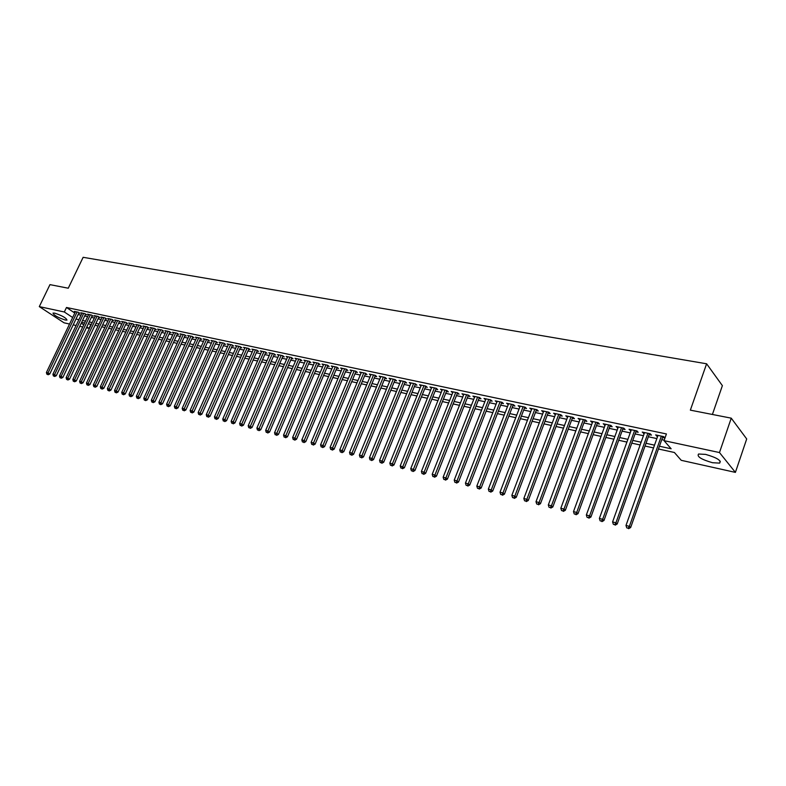 <?xml version="1.0" encoding="UTF-8"?>
<svg xmlns="http://www.w3.org/2000/svg" width="786" height="786" viewBox="0 0 786 786"><rect width="100%" height="100%" fill="white"/><g stroke="black" fill="none" stroke-linecap="round" stroke-linejoin="round"><path stroke-width="1.18" d="M54.745 313.152C62.133 315.618 66.201 317.937 66.967 320.089L65.179 320.01C57.84 317.544 53.782 315.235 52.996 313.074L54.745 313.152M705.602 454.387C716.891 457.658 721.577 460.567 719.662 463.121L712.499 462.718C701.328 459.476 696.681 456.578 698.558 454.023L705.602 454.387M712.401 414.468L722.383 385.641L706.614 363.79L83.139 257.307L68.264 288.216L49.96 284.63L39.3 306.619L64.324 311.983L72.656 317.515M706.614 363.79L690.354 410.145L731.245 418.162L746.7 438.952L735.401 472.386L681.236 460.321L674.398 452.49L658.462 448.993M90.911 324.402L89.024 328.381L86.411 327.801M82.727 326.976L79.769 326.318M76.104 325.502L73.196 324.854M69.541 324.038L64.069 322.82L39.3 306.619M78.787 313.113L79.936 313.359L78.256 312.229L74.326 311.394L75.279 312.032M85.379 314.518L86.539 314.764L84.859 313.624L80.889 312.789L81.852 313.437M92.031 315.933L93.2 316.178L91.52 315.048L87.511 314.194L88.484 314.852M98.751 317.367L99.93 317.613L98.25 316.473L94.202 315.618L95.185 316.277M105.53 318.811L106.729 319.067L105.049 317.917L100.962 317.053L101.954 317.721M112.388 320.266L113.587 320.531L111.917 319.381L107.79 318.497L108.792 319.185M119.305 321.749L120.523 322.005L118.853 320.855L114.687 319.971L115.689 320.659M126.3 323.233L127.529 323.498L125.858 322.339L121.653 321.445L122.665 322.152M133.365 324.736L134.612 325.001L132.942 323.842L128.688 322.938L129.71 323.655M140.498 326.259L141.755 326.524L140.095 325.365L135.791 324.451L136.833 325.178M147.709 327.801L148.976 328.067L147.316 326.897L142.973 325.974L144.025 326.711M154.999 329.354L156.276 329.619L154.616 328.45L150.234 327.516L151.285 328.263M162.358 330.916L163.655 331.191L161.995 330.022L157.564 329.079L158.634 329.835M169.796 332.498L171.102 332.783L169.452 331.604L164.972 330.651L166.052 331.417M177.312 334.099L178.638 334.384L176.988 333.205L172.458 332.242L173.549 333.018M184.906 335.72L186.243 336.005L184.592 334.826L180.023 333.853L181.124 334.64M192.58 337.361L193.936 337.646L192.295 336.457L187.667 335.475L188.778 336.28M200.342 339.012L201.707 339.306L200.066 338.108L195.39 337.115L196.52 337.931M208.182 340.682L209.567 340.977L207.926 339.778L203.201 338.776L204.34 339.601M216.111 342.372L217.506 342.667L215.875 341.468L211.1 340.456L212.24 341.291M224.118 344.081L225.533 344.376L223.902 343.177L219.078 342.146L220.237 343.001M232.224 345.801L233.648 346.105L232.027 344.907L227.144 343.865L228.313 344.73M240.408 347.55L241.852 347.854L240.231 346.646L235.299 345.594L236.478 346.479M248.69 349.318L250.154 349.623L248.533 348.414L243.542 347.353L244.741 348.247M257.061 351.096L258.535 351.411L256.934 350.192L251.884 349.122L253.092 350.025M265.53 352.904L267.024 353.219L265.413 352L260.313 350.91L261.532 351.833M274.088 354.722L275.601 355.046L274 353.818L268.841 352.727L270.07 353.661M282.744 356.569L284.277 356.893L282.675 355.665L277.458 354.555L278.706 355.508M291.498 358.436L293.04 358.76L291.459 357.532L286.173 356.412L287.43 357.384M300.36 360.322L301.922 360.656L300.34 359.418L294.996 358.278L296.263 359.271M309.311 362.228L310.892 362.562L309.32 361.324L303.917 360.175L305.204 361.187M318.379 364.164L319.971 364.498L318.399 363.26L312.936 362.1L314.233 363.122M327.546 366.119L329.157 366.463L327.595 365.215L322.064 364.036L323.38 365.077M336.811 368.094L338.452 368.438L336.889 367.19L331.299 366.001L332.625 367.062M346.194 370.088L347.854 370.442L346.302 369.184L340.643 367.986L341.979 369.066M355.694 372.112L357.365 372.466L355.822 371.208L350.094 369.99L351.45 371.09M365.294 374.156L366.993 374.519L365.461 373.252L359.664 372.024L361.029 373.144M375.02 376.229L376.73 376.592L375.207 375.325L369.341 374.077L370.727 375.227M384.855 378.331L386.594 378.695L385.071 377.427L379.137 376.16L380.542 377.329M394.818 380.444L396.566 380.827L395.063 379.55L389.06 378.272L390.465 379.461M404.898 382.595L406.667 382.979L405.173 381.691L399.091 380.404L400.516 381.613M415.096 384.767L416.894 385.15L415.411 383.873L409.251 382.566L410.695 383.804M425.423 386.967L427.25 387.36L425.766 386.073L419.537 384.747L420.991 386.014M435.886 389.198L437.723 389.591L436.259 388.304L429.952 386.958L431.426 388.245L431.779 387.351L400.221 465.882L404.387 467.729L436.24 388.294M446.468 391.457L448.334 391.85L446.88 390.554L440.494 389.198L441.987 390.504L442.312 389.591M457.187 393.737L459.083 394.14L457.639 392.843L451.164 391.467L452.687 392.784M468.043 396.056L469.959 396.458L468.525 395.161L461.971 393.766L463.514 395.083M479.038 398.394L480.983 398.807L479.558 397.5L472.926 396.095L474.489 397.421M490.179 400.772L492.144 401.184L490.729 399.877L484.009 398.443L485.601 399.789M501.458 403.169L503.443 403.591L502.048 402.285L495.239 400.831L496.86 402.186M512.885 405.605L514.899 406.038L513.513 404.721L506.616 403.247L508.257 404.623M524.458 408.072L526.492 408.504L525.127 407.187L518.141 405.704L519.811 407.079M536.18 410.567L538.253 411.009L536.897 409.683L529.813 408.18L531.513 409.575M548.068 413.102L550.161 413.544L548.825 412.218L541.642 410.695L543.372 412.1M560.104 415.666L562.226 416.118L560.899 414.792L553.639 413.24L555.388 414.664M572.306 418.27L574.458 418.722L573.151 417.386L565.782 415.823L567.561 417.258M584.676 420.903L586.857 421.365L585.56 420.029L578.093 418.437L579.901 419.881M597.213 423.575L599.423 424.047L598.146 422.701L590.571 421.09L592.408 422.554M609.916 426.277L612.156 426.759L610.899 425.413L603.226 423.782L605.092 425.255M622.797 429.028L625.076 429.51L623.829 428.164L616.047 426.503L617.953 427.997M635.864 431.809L638.163 432.3L636.945 430.944L629.055 429.274L630.981 430.767M649.108 434.629L651.447 435.13L650.238 433.774L642.241 432.074L644.196 433.587M659.444 446.222L671.146 448.777L664.042 440.661L666.42 433.951L66.486 307.483L74.798 313.044M78.099 314.567L81.007 315.196M84.682 315.982L87.649 316.62M91.333 317.406L94.349 318.055M98.044 318.841L101.119 319.499M104.833 320.295L107.947 320.963M111.681 321.769L114.854 322.447M118.607 323.252L121.83 323.94M125.593 324.746L128.875 325.453M132.657 326.259L135.998 326.976M139.79 327.791L143.19 328.519M147.002 329.334L150.45 330.071M154.282 330.896L157.799 331.643M161.641 332.468L165.217 333.235M169.078 334.07L172.714 334.846M176.595 335.671L180.289 336.467M184.189 337.302L187.942 338.108M191.863 338.943L195.685 339.768M199.624 340.613L203.505 341.438M207.465 342.293L211.414 343.138M215.384 343.983L219.412 344.848M223.401 345.702L227.488 346.577M231.497 347.441L235.662 348.336M239.681 349.19L243.915 350.104M247.963 350.969L252.267 351.892M256.334 352.767L260.716 353.7M264.794 354.574L269.254 355.527M273.361 356.412L277.89 357.384M282.017 358.269L286.625 359.251M290.771 360.135L295.457 361.147M299.623 362.041L304.398 363.063M308.574 363.957L313.437 364.999M317.632 365.893L322.584 366.954M326.799 367.858L331.83 368.939M336.074 369.852L341.193 370.943M345.457 371.857L350.664 372.977M354.948 373.89L360.243 375.03M364.557 375.954L369.951 377.103M374.274 378.037L379.766 379.206M384.108 380.139L389.699 381.338M394.071 382.271L399.75 383.489M404.142 384.433L409.928 385.671M414.35 386.624L420.235 387.881M424.676 388.834L430.669 390.121M435.13 391.074L441.231 392.381M445.721 393.344L451.93 394.67M456.44 395.643L462.767 396.999M467.287 397.962L473.732 399.347M478.281 400.32L484.844 401.725M489.423 402.707L496.104 404.142M500.702 405.124L507.501 406.578M512.128 407.57L519.055 409.054M523.702 410.056L530.756 411.559M535.423 412.562L542.605 414.104M547.311 415.106L554.621 416.678M559.347 417.69L566.804 419.292M571.55 420.304L579.144 421.935M583.919 422.956L591.652 424.617M596.446 425.639L604.336 427.329M609.16 428.36L617.187 430.089M622.04 431.121L630.225 432.88M635.098 433.921L643.439 435.709M648.342 436.761L656.841 438.578M661.773 439.639L664.219 440.16M662.539 437.497L664.907 437.999L663.718 436.633L655.612 434.913L657.607 436.446M731.245 418.162L719.475 452.549L735.401 472.386M66.486 307.483L64.324 311.983M664.042 440.661L719.475 452.549M75.967 319.047L78.875 319.676M82.54 320.482L85.507 321.12M89.191 321.926L92.208 322.584M95.902 323.39L98.967 324.058M102.681 324.864L105.796 325.551M109.529 326.357L112.693 327.055M116.446 327.87L119.669 328.568M123.431 329.393L126.713 330.1M130.486 330.926L133.826 331.653M137.619 332.478L141.008 333.225M144.821 334.05L148.269 334.807M152.101 335.642L155.608 336.408M159.46 337.243L163.026 338.019M166.887 338.864L170.513 339.65M174.394 340.495L178.088 341.301M181.988 342.156L185.742 342.971M189.662 343.826L193.474 344.661M197.414 345.516L201.295 346.361M205.244 347.225L209.194 348.09M213.163 348.955L217.191 349.829M221.171 350.694L225.268 351.588M229.266 352.462L233.432 353.366M237.451 354.24L241.685 355.164M245.723 356.048L250.027 356.982M254.094 357.876L258.476 358.829M262.553 359.713L267.004 360.686M271.111 361.58L275.64 362.572M279.757 363.466L284.375 364.468M288.511 365.372L293.198 366.394M297.363 367.298L302.129 368.339M306.314 369.253L311.168 370.314M315.373 371.228L320.305 372.309M324.53 373.222L329.56 374.323M333.795 375.246L338.913 376.356M343.177 377.29L348.385 378.42M352.668 379.353L357.964 380.512M362.267 381.446L367.661 382.625M371.984 383.568L377.467 384.767M381.819 385.71L387.4 386.928M391.772 387.881L397.451 389.119M401.843 390.072L407.629 391.34M412.041 392.302L417.936 393.58M422.367 394.552L428.36 395.859M432.821 396.832L438.922 398.158M443.402 399.141L449.621 400.487M454.121 401.469L460.449 402.854M464.978 403.837L471.413 405.242M475.972 406.234L482.525 407.659M487.104 408.661L493.775 410.115M498.373 411.117L505.182 412.601M509.8 413.603L516.726 415.116M521.373 416.128L528.428 417.671M533.095 418.683L540.287 420.255M544.973 421.276L552.293 422.868M557.019 423.9L564.476 425.521M569.221 426.562L576.816 428.213M581.581 429.254L589.323 430.944M594.118 431.986L601.997 433.705M606.821 434.756L614.858 436.505M619.712 437.566L627.886 439.345M632.769 440.415L641.111 442.233M646.013 443.294L654.512 445.151M81.243 323.213L83.729 324.864M86.824 326.917L89.024 328.381M653.53 447.912L645.031 446.045M640.128 444.974L631.787 443.137M626.904 442.066L618.729 440.278M613.876 439.207L605.839 437.448M601.015 436.387L593.135 434.658M588.341 433.607L580.599 431.907M575.833 430.856L568.239 429.185M563.493 428.144L556.036 426.513M551.32 425.472L544 423.87M539.304 422.839L532.122 421.257M527.445 420.235L520.391 418.683M515.744 417.671L508.827 416.148M504.199 415.136L497.4 413.642M492.802 412.63L486.121 411.166M481.553 410.164L474.99 408.72M470.441 407.718L464.005 406.303M459.476 405.311L453.149 403.925M448.649 402.933L442.43 401.577M437.949 400.585L431.848 399.249M427.397 398.276L421.394 396.959M416.963 395.977L411.078 394.69M406.667 393.717L400.88 392.45M396.488 391.487L390.809 390.239M386.437 389.276L380.856 388.058M376.504 387.095L371.021 385.897M366.698 384.944L361.305 383.765M357.001 382.821L351.706 381.652M347.422 380.719L342.215 379.569M337.96 378.636L332.842 377.516M328.597 376.582L323.577 375.482M319.352 374.549L314.41 373.468M310.215 372.544L305.361 371.483M301.185 370.56L296.41 369.518M292.254 368.605L287.558 367.573M283.422 366.669L278.814 365.657M274.697 364.753L270.158 363.751M266.061 362.857L261.61 361.874M257.533 360.98L253.151 360.017M249.093 359.123L244.79 358.18M240.742 357.296L236.517 356.363M232.489 355.488L228.333 354.574M224.324 353.69L220.237 352.796M216.248 351.922L212.23 351.037M208.27 350.163L204.311 349.298M200.361 348.434L196.48 347.579M192.55 346.714L188.728 345.879M184.818 345.015L181.065 344.189M177.164 343.335L173.47 342.529M169.599 341.674L165.964 340.878M162.103 340.033L158.536 339.247M154.695 338.402L151.187 337.636M147.355 336.791L143.907 336.035M140.095 335.2L136.705 334.453M132.913 333.628L129.572 332.891M125.799 332.065L122.518 331.338M118.755 330.513L115.532 329.806M111.789 328.99L108.615 328.293M104.892 327.477L101.777 326.789M98.063 325.974L94.998 325.296M91.304 324.49L88.287 323.832M84.603 323.017L81.646 322.368M657.175 435.248L656.801 436.269M643.822 432.408L643.459 433.43M630.657 429.608L630.284 430.62M617.668 426.847L617.305 427.859M604.866 424.126L604.493 425.128M592.231 421.443L591.858 422.436M579.763 418.8L579.4 419.783M567.463 416.187L567.099 417.16M555.338 413.603L554.965 414.576M543.362 411.058L542.998 412.021M531.542 408.553L531.179 409.506M519.88 406.067L519.517 407.02M508.375 403.621L508.011 404.564M497.007 401.214L496.644 402.147M485.787 398.826L485.424 399.76M474.715 396.468L474.351 397.392M463.779 394.15L463.416 395.063M452.982 391.85L452.618 392.764M661.35 436.132L629.37 526.345L625.99 525.461L657.97 435.415M662.903 436.466L630.647 527.544L629.37 526.345L628.102 528.221L626.756 527.858L628.102 528.221M628.623 528.693L630.647 527.544M625.99 525.461L626.756 527.858M647.9 433.273L615.919 522.798L612.589 521.924L644.569 432.565M649.472 433.607L617.216 523.987L615.919 522.798L614.672 524.665L613.345 524.311L614.672 524.665M615.192 525.136L617.216 523.987M612.589 521.924L613.345 524.311M634.636 430.453L602.656 519.3L599.374 518.436L631.345 429.755M636.228 430.797L603.972 520.489L602.656 519.3L601.437 521.147L600.121 520.804L601.437 521.147M601.958 521.629L603.972 520.489M599.374 518.436L600.121 520.804M621.559 427.672L589.579 515.852L586.346 514.997L618.317 426.985M623.17 428.016L590.915 517.041L589.579 515.852L588.38 517.689L587.083 517.345L588.38 517.689M588.91 518.161L590.915 517.041M586.346 514.997L587.083 517.345M608.659 424.931L576.688 512.443L573.495 511.607L605.456 424.253M610.28 425.285L578.044 513.631L576.688 512.443L575.509 514.28L574.222 513.936L575.509 514.28M576.05 514.751L578.044 513.631M573.495 511.607L574.222 513.936M595.935 422.229L563.975 509.092L560.821 508.257L592.782 421.561M597.576 422.583L565.34 510.281L563.975 509.092L562.805 510.91L561.548 510.576L562.805 510.91M563.356 511.381L565.34 510.281M560.821 508.257L561.548 510.576M583.379 419.567L551.438 505.781L548.323 504.966L580.264 418.899M585.039 419.921L552.823 506.97L551.438 505.781L550.288 507.599L549.041 507.265L550.288 507.599M550.839 508.07L552.823 506.97M548.323 504.966L549.041 507.265M571 416.934L539.068 502.519L536.003 501.714L567.924 416.275M572.67 417.287L540.463 503.698L539.068 502.519L537.938 504.317L536.71 503.993L537.938 504.317M538.498 504.789L540.463 503.698M536.003 501.714L536.71 503.993M558.777 414.34L526.866 499.297L523.84 498.501L555.751 413.691M560.467 414.694L528.28 500.486L526.866 499.297L525.755 501.095L524.547 500.77L525.755 501.095M526.325 501.566L528.28 500.486M523.84 498.501L524.547 500.77M546.722 411.776L514.83 496.123L511.853 495.337L543.735 411.137M548.432 412.139L516.264 497.302L514.83 496.123L513.739 497.902L512.541 497.587L513.739 497.902M514.309 498.373L516.264 497.302M511.853 495.337L512.541 497.587M534.824 409.251L502.961 492.989L500.014 492.213L531.876 408.622M536.543 409.614L504.406 494.168L502.961 492.989L501.881 494.767L500.702 494.453L501.881 494.767M502.46 495.229L504.406 494.168M500.014 492.213L500.702 494.453M523.083 406.755L491.24 489.904L488.342 489.128L520.175 406.136M524.822 407.119L492.704 491.073L491.24 489.904L490.179 491.663L489.02 491.358L490.179 491.663M490.759 492.134L492.704 491.073M488.342 489.128L489.02 491.358M511.499 404.289L479.676 486.848L476.817 486.092L508.621 403.68M513.248 404.662L481.15 488.027L479.676 486.848L478.635 488.607L477.485 488.303L478.635 488.607M479.224 489.069L481.15 488.027M476.817 486.092L477.485 488.303M500.053 401.862L468.269 483.842L465.44 483.095L497.224 401.253M501.822 402.236L469.753 485.011L468.269 483.842L467.238 485.581L466.108 485.286L467.238 485.581M467.837 486.053L469.753 485.011M465.44 483.095L466.108 485.286M488.764 399.455L457.01 480.865L454.22 480.128L485.964 398.866M490.543 399.838L458.503 482.034L457.01 480.865L455.998 482.604L454.878 482.309L455.998 482.604M456.597 483.066L458.503 482.034M454.22 480.128L454.878 482.309M477.613 397.087L445.898 477.937L443.137 477.21L474.852 396.498M479.401 397.47L447.401 479.106L445.898 477.937L444.896 479.656L443.795 479.372L444.896 479.656M445.495 480.128L447.401 479.106M443.137 477.21L443.795 479.372M466.609 394.749L434.923 475.039L432.202 474.322L463.878 394.169M468.407 395.132L436.446 476.208L434.923 475.039L433.941 476.758L432.85 476.463L433.941 476.758M434.55 477.22L436.446 476.208M432.202 474.322L432.85 476.463M455.742 392.44L424.096 472.18L421.404 471.472L453.05 391.87M457.55 392.823L425.619 473.349L424.096 472.18L423.123 473.889L422.043 473.604L423.123 473.889M423.733 474.351L425.619 473.349M421.404 471.472L422.043 473.604M445.014 390.161L413.397 469.36L410.744 468.662L442.351 389.591M446.831 390.544L414.939 470.519L413.397 469.36L412.444 471.06L411.383 470.775L412.444 471.06M413.063 471.521L414.939 470.519M410.744 468.662L411.383 470.775M434.412 387.911L402.835 466.57L401.892 468.26L400.85 467.984L401.892 468.26M402.52 468.721L404.387 467.729M400.221 465.882L400.85 467.984M423.949 385.68L392.411 463.819L389.827 463.141L421.345 385.13M425.786 386.083L393.973 464.978L392.411 463.819L391.487 465.499L390.445 465.233L391.487 465.499M392.106 465.97L393.973 464.978M389.827 463.141L390.445 465.233M413.603 383.489L382.114 461.107L379.559 460.429L411.039 382.939M415.45 383.902L383.686 462.256L382.114 461.107L381.2 462.777L380.178 462.502L381.2 462.777M381.829 463.239L383.686 462.256M379.559 460.429L380.178 462.502M403.395 381.318L371.945 458.415L369.43 457.757L400.86 380.778M405.242 381.75L373.527 459.574L371.945 458.415L371.041 460.085L370.039 459.82L371.041 460.085M371.68 460.547L373.527 459.574M369.43 457.757L370.039 459.82M393.305 379.176L361.904 455.772L359.408 455.114L390.799 378.646M395.152 379.618L363.496 456.921L361.904 455.772L361.01 457.423L360.017 457.167L361.01 457.423M361.648 457.884L363.496 456.921M359.408 455.114L360.017 457.167M383.342 377.054L351.981 453.149L349.524 452.5L380.866 376.533M385.189 377.516L353.582 454.298L351.981 453.149L351.106 454.799L350.124 454.544L351.106 454.799M351.745 455.261L353.582 454.298M349.524 452.5L350.124 454.544M373.497 374.961L342.185 450.565L339.749 449.926L371.051 374.441M375.344 375.443L343.787 451.714L342.185 450.565L341.32 452.205L340.348 451.95L341.32 452.205M341.959 452.667L343.787 451.714M339.749 449.926L340.348 451.95M363.761 372.898L332.507 448.01L330.1 447.381L361.354 372.387M365.618 373.389L334.119 449.16L332.507 448.01L331.653 449.641L330.69 449.386L331.653 449.641M332.291 450.103L334.119 449.16M330.1 447.381L330.69 449.386M354.152 370.854L322.938 445.485L320.56 444.856L351.764 370.344M356.009 371.356L324.559 446.635L322.938 445.485L322.093 447.116L321.15 446.861L322.093 447.116M322.741 447.568L324.559 446.635M320.56 444.856L321.15 446.861M344.651 368.83L313.486 442.99L311.138 442.371L342.293 368.329M346.508 369.351L315.117 444.129L313.486 442.99L312.661 444.611L311.718 444.365L312.661 444.611M313.309 445.063L315.117 444.129M311.138 442.371L311.718 444.365M335.258 366.836L304.153 440.533L301.834 439.914L332.93 366.345M337.115 367.367L305.783 441.663L304.153 440.533L303.327 442.135L302.404 441.889L303.327 442.135M303.986 442.597L305.783 441.663M301.834 439.914L302.404 441.889M325.974 364.871L294.917 438.097L292.628 437.488L323.675 364.38M327.841 365.411L296.558 439.227L294.917 438.097L294.111 439.698L293.198 439.453L294.111 439.698M294.77 440.15L296.558 439.227M292.628 437.488L293.198 439.453M316.807 362.916L285.799 435.69L283.54 435.09L314.528 362.434M318.674 363.466L287.45 436.82L285.799 435.69L285.004 437.281L284.1 437.045L285.004 437.281M285.662 437.733L287.45 436.82M283.54 435.09L284.1 437.045M307.739 360.99L276.79 433.312L274.55 432.722L305.489 360.509M309.605 361.55L278.44 434.442L276.79 433.312L276.004 434.894L275.11 434.658L276.004 434.894M276.662 435.346L278.44 434.442M274.55 432.722L275.11 434.658M298.778 359.084L267.879 430.954L265.668 430.374L296.548 358.613M300.645 359.654L269.539 432.084L267.879 430.954L267.102 432.536L266.218 432.3L267.102 432.536M267.771 432.988L269.539 432.084M265.668 430.374L266.218 432.3M289.916 357.208L259.075 428.635L256.884 428.056L287.715 356.736M291.783 357.787L260.736 429.765L259.075 428.635L258.309 430.207L257.435 429.971L258.309 430.207M258.977 430.659L260.736 429.765M256.884 428.056L257.435 429.971M281.152 355.341L250.37 426.336L248.209 425.766L278.981 354.879M283.019 355.93L252.041 427.456L250.37 426.336L249.614 427.898L248.749 427.672L249.614 427.898M250.282 428.35L252.041 427.456M248.209 425.766L248.749 427.672M272.487 353.504L241.764 424.067L239.632 423.507L270.335 353.042M274.363 354.103L243.444 425.187L241.764 424.067L241.017 425.619L240.162 425.393L241.017 425.619M241.695 426.071L243.444 425.187M239.632 423.507L240.162 425.393M263.919 351.676L233.255 421.817L231.143 421.267L261.797 351.224M265.796 352.285L234.935 422.937L233.255 421.817L232.528 423.369L231.683 423.143L232.528 423.369M233.196 423.821L234.935 422.937M231.143 421.267L231.683 423.143M255.45 349.878L224.845 419.606L222.752 419.046L253.347 349.436M257.327 350.497L226.525 420.716L224.845 419.606L224.118 421.139L223.283 420.923L224.118 421.139M224.796 421.591L226.525 420.716M222.752 419.046L223.283 420.923M247.079 348.1L216.523 417.405L214.46 416.865L244.996 347.658M248.956 348.719L218.213 418.516L216.523 417.405L215.816 418.938L214.991 418.722L215.816 418.938M216.494 419.39L218.213 418.516M214.46 416.865L214.991 418.722M238.797 346.341L208.3 415.234L206.256 414.694L236.733 345.899M240.673 346.97L210 416.344L208.3 415.234L207.602 416.767L206.777 416.551L207.602 416.767M208.28 417.209L210 416.344M206.256 414.694L206.777 416.551M230.603 344.602L200.165 413.092L198.151 412.562L228.559 344.17M232.479 345.241L201.864 414.202L200.165 413.092L199.477 414.615L198.661 414.399L199.477 414.615M200.155 415.057L201.864 414.202M198.151 412.562L198.661 414.399M222.497 342.873L192.128 410.97L190.124 410.439L220.483 342.45M224.374 343.521L193.828 412.07L192.128 410.97L191.44 412.483L190.644 412.267L191.44 412.483M192.118 412.925L193.828 412.07M190.124 410.439L190.644 412.267M214.48 341.173L184.17 408.867L182.195 408.347L212.485 340.751M216.356 341.822L185.869 409.968L184.17 408.867L183.492 410.371L182.706 410.164L183.492 410.371M184.17 410.813L185.869 409.968M182.195 408.347L182.706 410.164M206.541 339.483L176.3 406.794L174.345 406.274L204.576 339.071M208.428 340.142L178.009 407.895L176.3 406.794L175.632 408.288L174.846 408.081L176.319 408.73L175.632 408.288M176.319 408.73L178.009 407.895M174.345 406.274L174.846 408.081M198.701 337.823L168.518 404.741L166.583 404.23L196.755 337.41M200.577 338.481L170.228 405.831L168.518 404.741L167.86 406.234L167.084 406.028L168.538 406.667L167.86 406.234M168.538 406.667L170.228 405.831M166.583 404.23L167.084 406.028M190.939 336.172L160.816 402.707L158.91 402.206L189.013 335.76M192.816 336.84L162.535 403.798L160.816 402.707L160.167 404.191L159.401 403.994L160.855 404.633L160.167 404.191M160.855 404.633L162.535 403.798M158.91 402.206L159.401 403.994M183.256 334.541L153.201 400.693L151.305 400.192L181.35 334.138M185.142 335.209L154.921 401.784L153.201 400.693L152.553 402.177L151.796 401.97L153.241 402.609L152.553 402.177M153.241 402.609L154.921 401.784M151.305 400.192L151.796 401.97M175.661 332.92L145.665 398.708L143.789 398.217L173.775 332.527M177.538 333.598L147.385 399.799L145.665 398.708L145.027 400.182L144.28 399.986L145.715 400.614L145.027 400.182M145.715 400.614L147.385 399.799M143.789 398.217L144.28 399.986M168.135 331.328L138.208 396.743L136.361 396.252L166.268 330.926M170.022 332.006L139.928 397.824L138.208 396.743L137.579 398.207L136.843 398.011L138.267 398.64L137.579 398.207M138.267 398.64L139.928 397.824M136.361 396.252L136.843 398.011M160.698 329.747L130.83 394.798L129.002 394.307L158.851 329.354M162.574 330.434L132.559 395.879L130.83 394.798L130.211 396.252L129.484 396.056L130.908 396.684L130.211 396.252M130.908 396.684L132.559 395.879M129.002 394.307L129.484 396.056M153.339 328.184L123.53 392.862L121.722 392.391L151.511 327.791M155.215 328.872L125.259 393.953L123.53 392.862L122.921 394.317L122.194 394.13L123.608 394.749L122.921 394.317M123.608 394.749L125.259 393.953M121.722 392.391L122.194 394.13M146.049 326.632L116.308 390.956L114.52 390.485L144.241 326.249M147.925 327.33L118.038 392.037L116.308 390.956L115.709 392.411L114.992 392.214L116.397 392.843L115.709 392.411M116.397 392.843L118.038 392.037M114.52 390.485L114.992 392.214M138.837 325.099L109.166 389.08L107.387 388.608L137.039 324.716M140.714 325.797L110.895 390.151L109.166 389.08L108.566 390.514L107.859 390.328L109.264 390.947L108.566 390.514M109.264 390.947L110.895 390.151M107.387 388.608L107.859 390.328M131.694 323.586L102.092 387.213L100.333 386.741L129.926 323.203M133.571 324.284L103.821 388.284L102.092 387.213L101.502 388.638L100.795 388.461L102.19 389.07L101.502 388.638M102.19 389.07L103.821 388.284M100.333 386.741L100.795 388.461M124.63 322.083L95.086 385.356L93.347 384.904L122.871 321.71M126.507 322.791L96.825 386.427L95.086 385.356L94.507 386.791L93.809 386.604L95.204 387.213L94.507 386.791M95.204 387.213L96.825 386.427M93.347 384.904L93.809 386.604M117.635 320.59L88.16 383.529L86.44 383.077L115.896 320.226M119.511 321.307L89.899 384.6L88.16 383.529L87.58 384.953L86.892 384.767L88.278 385.376L87.58 384.953M88.278 385.376L89.899 384.6M86.44 383.077L86.892 384.767M110.708 319.126L81.302 381.721L79.592 381.269L108.989 318.752M112.585 319.843L83.041 382.792L81.302 381.721L80.732 383.136L80.054 382.959L81.43 383.568L80.732 383.136M81.43 383.568L83.041 382.792M79.592 381.269L80.054 382.959M103.85 317.662L74.513 379.933L72.823 379.481L102.151 317.308M105.727 318.389L76.252 380.994L74.513 379.933L73.953 381.338L73.275 381.161L74.641 381.76L73.953 381.338M74.641 381.76L76.252 380.994M72.823 379.481L73.275 381.161M97.071 316.227L67.783 378.154L66.122 377.712L95.381 315.864M98.948 316.945L69.532 379.216L67.783 378.154L67.232 379.559L66.564 379.383L67.93 379.982L67.232 379.559M67.93 379.982L69.532 379.216M66.122 377.712L66.564 379.383M90.351 314.793L61.131 376.406L59.481 375.963L88.68 314.439M92.227 315.52L62.88 377.457L61.131 376.406L60.591 377.801L59.923 377.624L61.288 378.223L60.591 377.801M61.288 378.223L62.88 377.457M59.481 375.963L59.923 377.624M83.699 313.378L54.548 374.667L52.908 374.234L82.039 313.034M85.566 314.105L56.287 375.718L54.548 374.667L54.008 376.052L53.35 375.885L54.706 376.474L54.008 376.052M54.706 376.474L56.287 375.718M52.908 374.234L53.35 375.885M77.107 311.983L48.025 372.937L46.403 372.515L75.466 311.629M78.983 312.71L49.773 373.998L48.025 372.937L47.494 374.333L46.846 374.156L48.192 374.745L47.494 374.333M48.192 374.745L49.773 373.998M46.403 372.515L46.846 374.156M719.662 463.121L720.3 461.235"/></g></svg>
